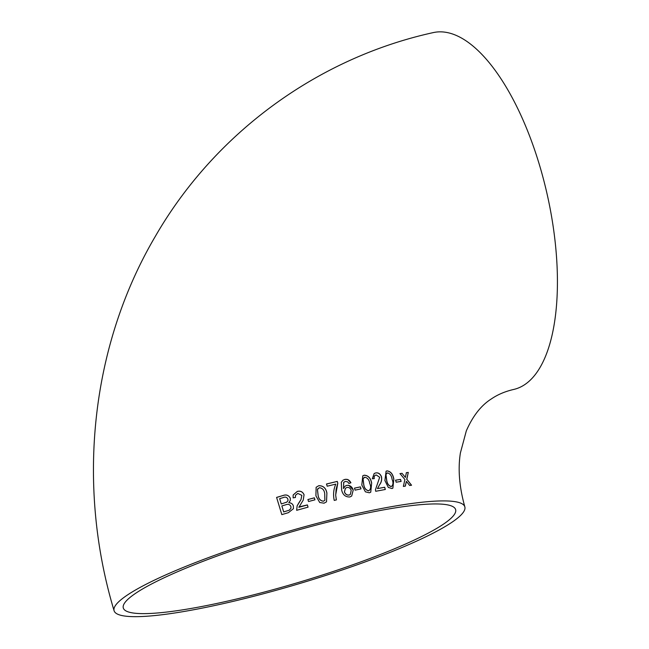 <?xml version="1.0" encoding="UTF-8"?>
<svg xmlns="http://www.w3.org/2000/svg" width="649" height="649" viewBox="0 0 649 649"><rect width="100%" height="100%" fill="white"/><g stroke="black" fill="none" stroke-linecap="round" stroke-linejoin="round"><path stroke-width="0.97" d="M343.483 488.551L343.678 482.377L345.373 481.412L347.637 481.85L348.919 483.456L350.931 482.767L347.71 479.481L344.919 479.384L342.948 480.228L341.293 482.312L341.642 489.971C342.721 494.798 345.471 497.134 349.892 496.98L351.701 496.006L353.259 489.906L348.821 485.355L346.793 485.355L345.114 486.133L343.483 488.551L343.735 482.337L344.213 481.923M355.879 513.878A182.904 26.633 -16.5 0 1 464.83 506.837A182.904 26.633 -16.5 0 1 297.023 584.319A182.904 26.633 -16.5 0 1 114.086 610.733A182.904 26.633 -16.5 0 1 355.879 513.878M114.086 610.733C76.331 485.274 90.56 346.315 155.362 236.309C214.714 133.37 317.385 58.021 433.281 32.596A182.904 75.625 77.3 0 1 539.814 166.136A182.904 75.625 77.3 0 1 513.497 389.497C505.003 391.477 497.613 394.624 491.334 398.94C481.144 405.374 472.805 416.009 466.323 430.847L460.401 452.921C457.821 469.008 459.297 486.985 464.83 506.837M409.681 485.493L411.555 485.233L406.826 479.262L408.294 472.399L406.404 472.667L405.365 477.429L402.031 473.324L400.044 473.624L404.895 479.546L403.37 486.426L405.341 486.125L406.371 481.371L409.681 485.493M396.174 482.199L401.106 481.412L400.555 479.392L395.614 480.187L396.174 482.199M386.974 470.866L386.09 471.198L384.898 480.52L388.297 487.407L391.915 488.535L392.88 488.17L393.821 478.97C392.913 474.013 390.633 471.312 386.974 470.866L386.041 471.223M375.682 472.934L374.189 473.51L372.291 478.775L374.278 478.621C373.832 476.642 374.473 475.417 376.209 474.954L379.689 477.266L375.455 489.703L375.706 491.285L385.319 489.476L384.687 487.245L377.523 488.583L379.535 484.803C381.312 482.605 381.985 479.976 381.547 476.901C380.306 473.802 378.351 472.48 375.682 472.934L374.14 473.535M375.601 475.23L376.209 474.954M364.235 475.198L362.791 475.814L361.801 485.038L365.395 491.828L369.346 492.794L370.749 492.202L371.666 483.026C370.741 478.078 368.267 475.466 364.235 475.198L362.75 475.839M355.092 490.141L360.998 488.867L360.414 486.864L354.5 488.137L355.092 490.141M335.72 495.017L336.117 489.184L337.813 483.189L337.277 481.396L326.512 483.992L327.185 486.206L335.801 484.113C333.537 489.281 333.01 494.716 334.235 500.42L336.385 499.892L335.671 495.057L337.813 483.189M318.797 485.695L316.128 487.285L315.917 495.86L319.73 502.504L324.07 503.186L326.512 501.847L326.909 493.062C325.968 488.105 323.267 485.647 318.797 485.695L316.112 487.302M308.526 501.515L314.96 499.811L314.359 497.815L307.926 499.527L308.526 501.515M308.048 507.185L307.375 504.971L298.864 507.315L303.237 500.095L304.065 494.725C302.677 491.707 300.414 490.62 297.258 491.439L293.17 494.968L293.129 497.864L295.441 497.459L295.465 495.333L297.818 493.443L301.842 495.349L300.99 499.592L297.145 505.814L296.658 510.309L308.064 507.145L307.399 504.93L299.019 506.91M290.314 498.245C288.748 495.252 286.355 494.319 283.151 495.463L276.596 497.41L281.82 514.616L288.399 512.678L293.437 508.678L293.364 505.879C292.626 503.843 291.101 502.788 288.805 502.707L290.298 500.42L290.306 498.278C288.74 495.284 286.355 494.36 283.151 495.495L283.151 495.463M352.391 516.239A173.291 25.23 -16.5 0 1 455.614 509.57A173.291 25.23 -16.5 0 1 296.625 582.98A173.291 25.23 -16.5 0 1 123.302 607.999A173.291 25.23 -16.5 0 1 135.519 593.389A173.291 25.23 -16.5 0 1 352.391 516.239M283.151 495.495L276.596 497.442M293.437 508.694L293.364 505.879C292.618 503.875 291.093 502.821 288.797 502.74L288.805 502.707M290.298 500.444L290.306 498.278M279.662 498.651L281.268 503.981L286.931 502.066L288.018 500.476L287.896 499.17C286.915 497.093 285.284 496.599 282.996 497.669L279.662 498.651L281.268 503.949L286.931 502.099L288.018 500.476M281.869 505.936L283.686 511.923L289.308 510.187L290.971 508.224L290.882 506.553C289.868 504.387 288.156 503.802 285.738 504.8L281.869 505.936L283.686 511.899L289.308 510.163L290.979 508.191M303.229 500.111L304.048 494.757C302.661 491.747 300.398 490.652 297.242 491.48L293.161 495M295.425 497.459L295.465 495.349M300.982 499.608L298.978 502.659M298.962 502.691L297.137 505.831M314.935 499.844L314.359 497.815M314.327 497.856L307.902 499.56M326.496 501.855L326.909 493.062M326.869 493.102C325.928 488.145 323.226 485.687 318.756 485.736M318.002 488.502L317.41 489.5L318.091 495.325C318.57 498.862 320.355 500.833 323.429 501.231L324.857 500.265L324.727 493.605C324.249 490.052 322.464 488.08 319.373 487.691L317.442 489.46L318.124 495.284C318.602 498.821 320.387 500.793 323.47 501.19L324.857 500.265M337.756 483.229L337.277 481.396M337.22 481.436L326.471 484.032M336.336 499.933L335.671 495.057M351.677 496.031L353.259 489.906M353.194 489.946C352.034 486.612 349.884 485.095 346.736 485.395L346.793 485.355M346.736 485.395L345.081 486.15M343.678 482.377L344.189 481.947M350.866 482.815C349.551 480.057 347.548 478.93 344.862 479.424L344.919 479.384M344.862 479.424L342.915 480.252M345.43 488.291L344.465 491.837C345.365 494.205 346.923 495.268 349.138 495.017L350.322 494.473L351.206 490.433C350.379 488.121 348.919 487.139 346.809 487.488L345.43 488.291L344.408 491.885C345.309 494.254 346.866 495.309 349.073 495.057L350.29 494.497M360.925 488.908L360.414 486.864M360.333 486.904L354.435 488.178M370.701 492.226L371.666 483.026M371.577 483.067C370.652 478.118 368.178 475.514 364.154 475.246M364.706 477.258L362.994 478.873L363.716 484.657C364.227 488.178 365.882 490.23 368.673 490.839L369.103 490.603M364.016 477.55L364.787 477.21L363.067 478.824L363.789 484.616C364.3 488.129 365.955 490.19 368.754 490.79L369.062 490.628M368.673 490.839L368.754 490.79C370.879 489.176 371.204 486.718 369.711 483.408C369.224 479.871 367.577 477.81 364.787 477.21M374.189 478.662C373.743 476.682 374.384 475.466 376.12 474.995M385.23 489.516L384.687 487.245M384.589 487.294L377.523 488.583M377.434 488.632L379.535 484.803M379.446 484.844C381.223 482.653 381.888 480.017 381.458 476.942L381.547 476.901M381.458 476.942C380.209 473.843 378.253 472.521 375.593 472.975M392.823 488.194L393.821 478.97M393.716 479.011C392.807 474.054 390.528 471.352 386.869 470.914M387.404 472.934L385.863 474.46L386.617 480.236C387.137 483.74 388.678 485.858 391.233 486.58L391.339 486.531C393.237 485.03 393.472 482.605 392.069 479.254C391.574 475.725 390.049 473.6 387.502 472.886L387.007 473.089M387.502 472.886L385.96 474.411L386.715 480.187C387.234 483.7 388.775 485.809 391.339 486.531M400.993 481.453L400.555 479.392M400.441 479.441L395.501 480.228M411.434 485.274L406.826 479.262M406.712 479.303L408.294 472.399M408.172 472.44L406.282 472.715M402.031 473.324L405.365 477.429M401.918 473.364L399.93 473.673M405.227 486.174L406.371 481.371"/></g></svg>
